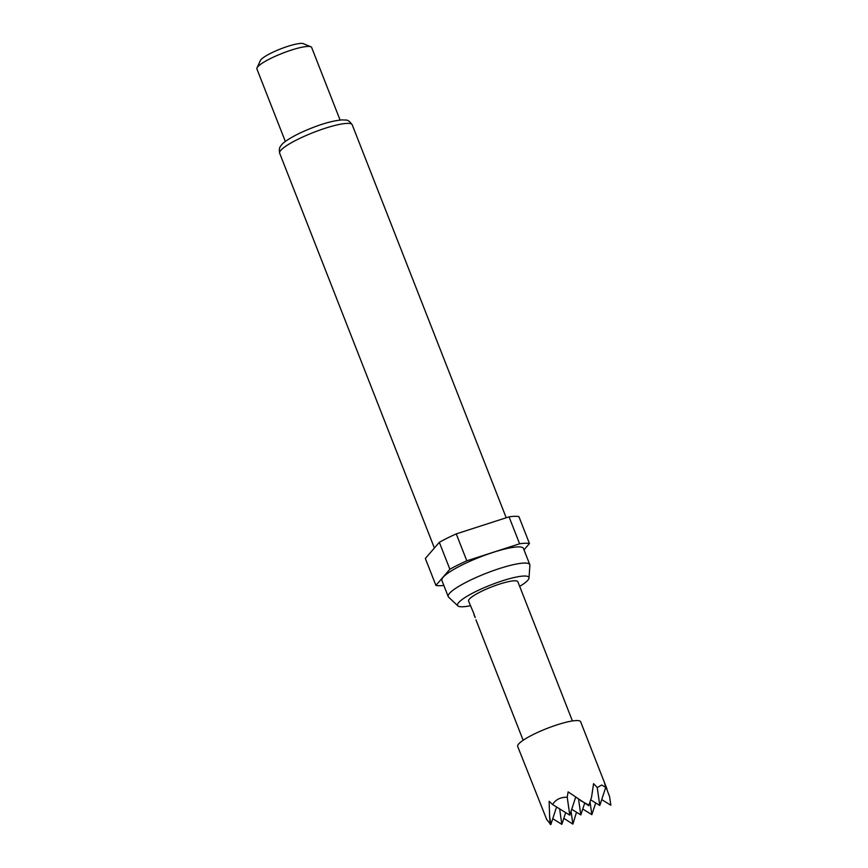 <?xml version="1.0" encoding="UTF-8"?>
<svg xmlns="http://www.w3.org/2000/svg" width="868" height="868" viewBox="0 0 868 868"><rect width="100%" height="100%" fill="white"/><g stroke="black" fill="none" stroke-linecap="round" stroke-linejoin="round"><path stroke-width="1.3" d="M474.959 616.584L475.165 617.593C473.613 613.936 473.537 613.6 474.959 616.584L475.165 617.593C473.613 613.936 473.537 613.6 474.959 616.584M475.946 619.817L523.144 740.263M519.682 586.388A38.322 6.89 158.6 0 0 529.003 578.023A38.322 6.89 158.6 0 0 524.153 576.026A38.322 6.89 158.6 0 0 481.263 588.971A38.322 6.89 158.6 0 0 457.892 605.886A38.322 6.89 158.6 0 0 462.319 606.786A38.322 6.89 158.6 0 0 470.413 605.701M529.003 578.023L529.892 565.328A43.812 7.866 158.6 0 0 529.795 564.645A43.812 7.866 158.6 0 0 524.359 563.061A43.812 7.866 158.6 0 0 476.988 577.111A43.812 7.866 158.6 0 0 448.224 596.62A43.812 7.866 158.6 0 0 448.615 597.184L457.892 605.886M529.795 564.645L523.469 548.489A43.812 7.866 158.6 0 0 518.022 546.894A43.812 7.866 158.6 0 0 470.651 560.956A43.812 7.866 158.6 0 0 441.899 580.464L448.224 596.62M340.072 120.012L311.655 47.49A29.404 5.284 158.6 0 0 310.842 46.774A29.404 5.284 158.6 0 0 307.999 46.427A29.404 5.284 158.6 0 0 278.65 54.814A29.404 5.284 158.6 0 0 257.015 67.878A29.404 5.284 158.6 0 0 256.906 68.952L285.333 141.473M310.842 46.774L303.42 43.682A23.523 4.221 158.6 0 0 301.153 43.4A23.523 4.221 158.6 0 0 277.662 50.105A23.523 4.221 158.6 0 0 260.357 60.554L257.015 67.878M456.253 533.896L466.81 560.815L519.606 543.78A52.926 9.505 158.6 0 1 529.458 543.552L518.901 516.623A52.926 9.505 158.6 0 0 509.049 516.851L456.253 533.896A52.926 9.505 158.6 0 0 439.316 542.316L425.353 558.471L435.91 585.401A52.926 9.505 158.6 0 0 439.978 585.716A52.926 9.505 158.6 0 0 443.841 585.423M606.949 788.904L580.649 721.785A33.809 6.076 158.6 0 0 576.439 720.559A33.809 6.076 158.6 0 0 539.885 731.409A33.809 6.076 158.6 0 0 517.686 746.458L546.699 819.479L550.811 824.6L549.596 816.126L549.151 801.316L552.601 804.527C555.683 799.515 560.554 797.095 567.216 797.258L568.128 791.876L588.764 805.721L591.564 797.16L593.571 783.663L597.227 787.569L601.708 785.019L605.723 787.374L604.605 783.413L609.618 796.748L610.833 805.222L609.618 796.748M576.504 812.231L572.88 824.101L571.046 811.309M572.88 824.101L563.82 818.318M474.167 614.381L468.601 601.057A26.463 4.752 -21.4 0 1 485.971 589.274A26.463 4.752 -21.4 0 1 514.583 580.79A26.463 4.752 -21.4 0 1 517.87 581.755L572.424 720.95M552.742 818.708L561.846 824.35L559.621 808.867M590.696 799.84L599.799 805.471L597.227 787.569M556.572 806.99L550.811 824.6M591.564 797.16L588.764 805.721M550.073 824.144L549.596 816.126M580.627 800.687L588.656 804.962M601.73 799.58L610.833 805.222M565.686 812.622L561.846 824.35M605.723 787.374L599.799 805.471M552.601 804.527L569.788 815.16L567.216 797.258M595.698 802.933L591.857 814.661L590.023 801.869M584.663 803.193L580.822 814.911L578.576 799.309M571.719 809.269L580.822 814.911M582.754 809.019L591.857 814.661M575.647 797.269L569.788 815.16M466.81 560.815A52.926 9.505 158.6 0 0 449.874 569.245L439.316 542.316M519.606 543.78L509.049 516.851M529.458 543.552L524.001 549.856M435.91 585.401L449.874 569.245M279.67 153.224C278.541 147.289 280.668 146.421 281.503 144.967C283.456 142.265 289.152 138.522 298.57 133.715C316.158 125.459 330.795 120.836 342.491 119.86C346.213 120.576 347.493 118.33 352.213 124.797A38.951 6.998 158.6 0 0 347.374 123.375A38.951 6.998 158.6 0 0 305.243 135.875A38.951 6.998 158.6 0 0 279.67 153.224L434.391 548.012M352.213 124.797L506.218 517.762"/></g></svg>
